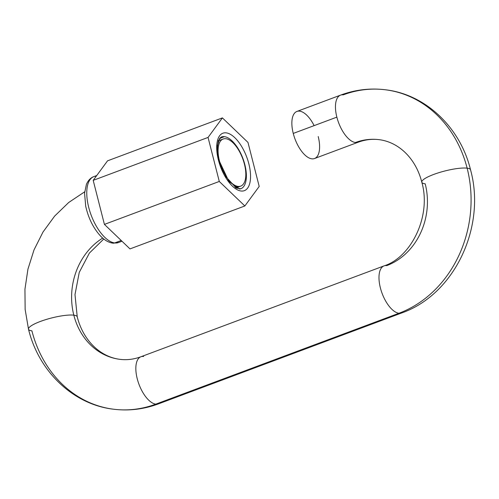 <?xml version="1.0" encoding="UTF-8"?>
<svg xmlns="http://www.w3.org/2000/svg" width="499" height="499" viewBox="0 0 499 499"><rect width="100%" height="100%" fill="white"/><g stroke="black" fill="none" stroke-linecap="round" stroke-linejoin="round"><path stroke-width="0.75" d="M143.631 356.479A25.137 11.452 -110.5 0 0 140.905 356.766L384.049 265.886A25.137 11.452 69.5 0 0 381.174 290.668A25.137 11.452 69.5 0 0 398.926 313.266L155.782 404.146A25.137 11.452 69.5 0 0 158.507 403.859A25.137 11.452 -110.5 0 1 155.782 404.146A25.137 11.452 -110.5 0 1 138.03 381.548A25.137 11.452 -110.5 0 1 140.905 356.766A25.137 11.452 69.5 0 0 138.03 381.548A25.137 11.452 69.5 0 0 155.782 404.146L398.926 313.266A25.137 11.452 -110.5 0 1 381.174 290.668A25.137 11.452 -110.5 0 1 384.049 265.886A25.137 11.452 -110.5 0 1 386.775 265.599A64.901 56.2 -82.9 0 0 425.21 183.832A25.137 5.183 -14.3 0 1 421.811 182.21A25.137 5.183 -14.3 0 1 439.089 172.61A25.137 5.183 -14.3 0 1 467.133 168.163A25.137 5.183 -14.3 0 1 470.532 169.791A25.137 5.183 165.7 0 0 467.133 168.163A115.175 99.738 97.1 0 1 398.926 313.266A25.137 11.452 69.5 0 0 401.651 312.979A25.137 11.452 -110.5 0 1 398.926 313.266A115.175 99.738 -82.9 0 0 467.133 168.163A25.137 5.183 165.7 0 0 439.089 172.61A25.137 5.183 165.7 0 0 421.811 182.21C416.023 159.069 399.312 142.221 379.128 139.658A64.901 56.2 -82.9 0 0 355.407 142.521A25.137 11.452 69.5 0 0 358.132 142.234A25.137 11.452 -110.5 0 1 355.407 142.521A25.137 11.452 -110.5 0 1 336.856 117.134L293.256 133.426A25.137 11.452 -110.5 0 1 296.93 111.439A25.137 11.452 -110.5 0 1 314.127 125.629M318.206 136.539A25.137 11.452 -110.5 0 1 311.806 158.819A25.137 11.452 -110.5 0 1 293.256 133.426L336.856 117.134A25.137 11.452 -110.5 0 1 340.53 95.141A25.137 11.452 -110.5 0 1 343.256 94.854A115.175 99.738 97.1 0 1 385.353 89.77A115.175 99.738 97.1 0 1 467.133 168.163A115.175 99.738 -82.9 0 0 385.353 89.77C425.803 94.317 460.365 127.694 470.532 169.791C486.288 226.708 454.651 294.441 401.651 312.979L158.507 403.859C143.893 409.286 128.948 411.076 113.685 409.23A115.175 99.738 97.1 0 1 31.905 330.837A25.137 5.183 -14.3 0 1 28.505 329.209A25.137 5.183 -14.3 0 1 45.783 319.61A25.137 5.183 -14.3 0 1 73.827 315.168A64.901 56.2 -82.9 0 0 119.91 359.342A64.901 56.2 97.1 0 1 73.827 315.168A25.137 5.183 -14.3 0 1 77.226 316.79A25.137 5.183 165.7 0 0 73.827 315.168A64.901 56.2 97.1 0 1 102.7 238.098A64.901 56.2 -82.9 0 0 73.827 315.168A25.137 5.183 165.7 0 0 45.783 319.61A25.137 5.183 165.7 0 0 28.505 329.209C38.672 371.306 73.234 404.683 113.685 409.23A115.175 99.738 -82.9 0 0 155.782 404.146A115.175 99.738 97.1 0 1 113.685 409.23M225.872 138.728A25.137 11.452 -110.5 0 1 243.631 161.327A25.137 11.452 -110.5 0 1 240.749 186.108A25.137 11.452 -110.5 0 1 238.023 186.395L235.179 187.462L238.023 186.395A25.137 11.452 69.5 0 0 244.423 164.121A25.137 11.452 69.5 0 0 225.872 138.728A25.137 11.452 69.5 0 0 219.479 161.002A25.137 11.452 69.5 0 0 238.023 186.395A25.137 11.452 -110.5 0 1 220.271 163.797A25.137 11.452 -110.5 0 1 223.153 139.015A25.137 11.452 -110.5 0 1 225.872 138.728M293.256 133.426A25.137 11.452 69.5 0 0 314.532 158.532L358.132 142.234C365.181 139.645 372.179 138.784 379.128 139.658A64.901 56.2 97.1 0 0 355.407 142.521A25.137 11.452 69.5 0 1 336.856 117.134A25.137 11.452 69.5 0 1 340.53 95.141L296.93 111.439A25.137 11.452 69.5 0 0 293.256 133.426M240.175 188.94L239.564 188.996L228.935 181.505L218.687 159.699L217.202 148.565L218.45 140.5L221.431 136.976A27.651 12.594 -110.5 0 1 224.431 136.657A27.651 12.594 -110.5 0 1 243.961 161.52A27.651 12.594 -110.5 0 1 240.792 188.778A27.651 12.594 69.5 0 0 243.961 161.52A27.651 12.594 69.5 0 0 224.431 136.657L219.554 138.479L224.431 136.657A27.651 12.594 69.5 0 0 221.431 136.976A27.651 12.594 69.5 0 0 221.388 136.994M241.042 191.011A30.67 13.972 69.5 0 0 248.845 163.834A30.67 13.972 69.5 0 0 226.215 132.859A30.67 13.972 -110.5 0 1 248.845 163.834A30.67 13.972 -110.5 0 1 241.042 191.011A30.67 13.972 -110.5 0 1 218.412 160.036A30.67 13.972 -110.5 0 1 226.215 132.859A30.67 13.972 69.5 0 0 218.412 160.036A30.67 13.972 69.5 0 0 241.042 191.011M240.73 188.797A27.651 12.594 69.5 0 0 240.792 188.778L236.233 188.067L225.149 175.866M121.987 241.229L118.506 242.533A35.192 16.03 -110.5 0 1 114.689 242.938A5.027 4.354 97.1 0 1 112.855 243.156A5.027 4.354 -82.9 0 0 114.689 242.938A35.192 16.03 69.5 0 0 118.506 242.533L112.855 243.156C108.626 242.533 104.578 240.219 100.717 236.22C93.463 228.399 88.454 218.387 85.703 206.187L84.562 193.238L86.433 184.299C88.236 180.282 90.712 177.719 93.862 176.602A35.192 16.03 69.5 0 0 89.832 211.295A35.192 16.03 69.5 0 0 114.689 242.938L121.22 240.499L114.689 242.938A35.192 16.03 -110.5 0 1 89.832 211.295A35.192 16.03 -110.5 0 1 93.862 176.602A35.192 16.03 -110.5 0 1 96.295 176.135M244.853 205.968L259.199 186.445L247.972 142.408L222.404 117.901L208.058 137.425L219.279 181.461L244.853 205.968L219.279 181.461L208.058 137.425L222.404 117.901L247.972 142.408L259.199 186.445L244.853 205.968L129.983 248.901L104.416 224.394L93.194 180.357L107.541 160.834L222.404 117.901L107.541 160.834L93.194 180.357L208.058 137.425L93.194 180.357L104.416 224.394L219.279 181.461L104.416 224.394L129.983 248.901L244.853 205.968M103.786 238.996L89.377 253.08L79.247 272.404L74.993 294.603L77.226 316.79C83.015 339.931 99.725 356.779 119.91 359.342C126.858 360.216 133.857 359.355 140.905 356.766M240.749 186.108L235.933 187.911M384.049 265.886C411.176 257.359 431.598 216.03 421.811 182.21M385.353 89.77C370.09 87.924 355.145 89.714 340.53 95.141M84.668 191.822L68.694 202.5L54.678 216.055L43.008 232.023L34.013 249.912L27.938 269.161L24.95 289.195L25.137 309.417L28.505 329.209M223.153 139.015L218.331 140.818M221.475 136.957L219.891 138.067L217.29 146.026L218.818 160.229M93.862 176.602L96.744 175.529"/></g></svg>

